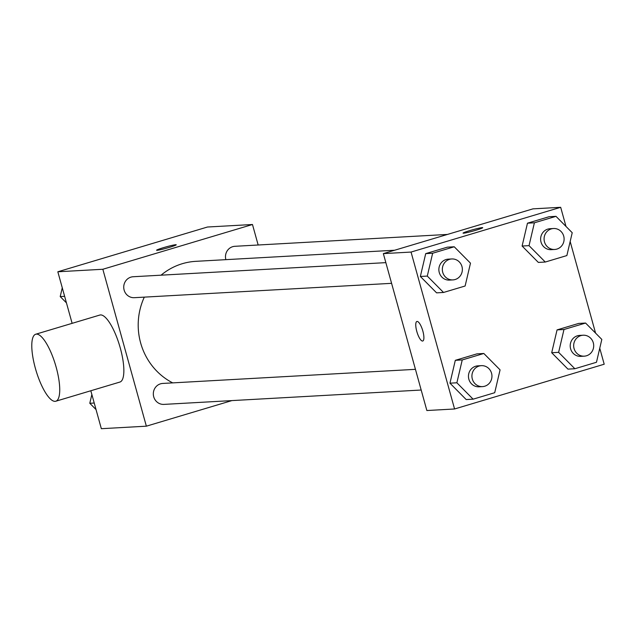 <?xml version="1.0" encoding="UTF-8"?>
<svg xmlns="http://www.w3.org/2000/svg" width="636" height="636" viewBox="0 0 636 636"><rect width="100%" height="100%" fill="white"/><g stroke="black" fill="none" stroke-linecap="round" stroke-linejoin="round"><path stroke-width="0.95" d="M231.901 400.593L146.359 426.184L101.339 428.696L90.821 390.75M72.122 323.342L57.828 271.779L207.455 227.02L252.476 224.508L258.16 245.003M146.359 426.184L102.841 269.267L57.828 271.779M102.841 269.267L252.476 224.508M175.759 244.717A10.2 0.676 164.5 0 1 176.236 244.788A10.2 0.676 164.5 0 1 166.584 248.167A10.2 0.676 164.5 0 1 156.575 250.242A10.2 0.676 164.5 0 1 164.78 247.269A10.2 0.676 164.5 0 1 175.759 244.717M394.63 250.234L195.848 261.332A64.117 61.207 86.8 0 0 161.059 275.181M144.308 297.131A64.117 61.207 86.8 0 0 172.714 382.888M415.443 369.333L162.752 383.436A10.494 10.017 86.8 0 0 153.34 394.471A10.494 10.017 86.8 0 0 163.921 404.393L421.183 390.027M385.853 262.636L133.162 276.74A10.494 10.017 86.8 0 0 123.75 287.766A10.494 10.017 86.8 0 0 134.331 297.688L391.593 283.33M447.442 234.438L234.915 246.299A10.494 10.017 86.8 0 0 225.875 259.655M35.735 334.226L99.86 315.043A34.972 10.144 73.3 0 1 119.6 345.642A34.972 10.144 73.3 0 1 119.91 382.053L55.777 401.237A34.972 10.144 73.3 0 1 35.37 368.308A34.972 10.144 73.3 0 1 35.735 334.226A34.972 10.144 73.3 0 1 55.475 364.818A34.972 10.144 73.3 0 1 55.777 401.237M156.575 250.242A10.2 0.676 164.5 0 1 164.819 247.269A10.2 0.676 164.5 0 1 175.759 244.725A10.2 0.676 164.5 0 1 176.236 244.796M599.756 348.21L604.2 364.221L454.573 408.98L426.867 410.53L383.349 253.613L532.976 208.854L560.682 207.304L565.984 226.424M454.573 408.98L411.055 252.063L383.349 253.613M411.055 252.063L560.682 207.304M463.056 233.142A10.2 0.676 164.5 0 1 471.292 230.16A10.2 0.676 164.5 0 1 482.239 227.616A10.2 0.676 164.5 0 1 482.708 227.68A10.2 0.676 164.5 0 1 473.065 231.059A10.2 0.676 164.5 0 1 463.056 233.134A10.2 0.676 164.5 0 1 471.26 230.168A10.2 0.676 164.5 0 1 482.231 227.609A10.2 0.676 164.5 0 1 482.708 227.688M473.112 399.17L466.188 399.559L449.954 383.174L455.312 360.326L476.905 353.87L455.312 360.326L449.954 383.174L456.879 382.785L462.237 359.944L483.829 353.481L500.071 369.866L494.713 392.706L473.112 399.17L456.879 382.785M545.275 262.032L538.342 262.414L522.108 246.037L527.467 223.188L549.067 216.725L527.467 223.188L522.108 246.037L529.033 245.647L534.391 222.799L555.991 216.343L572.225 232.728L566.867 255.569L545.275 262.032L529.033 245.647M570.166 241.505L595.574 333.129M443.523 292.465L436.598 292.854L420.356 276.469L425.715 253.621L447.315 247.165L425.715 253.621L420.356 276.469L427.289 276.08L432.647 253.239L454.239 246.776L470.481 263.161L465.123 286.009L443.523 292.465L427.281 276.08M574.865 368.737L567.94 369.119L551.698 352.734L557.057 329.893L578.657 323.43L557.057 329.893L551.698 352.734L558.623 352.352L563.981 329.504L585.581 323.048L601.823 339.425L596.465 362.274L574.865 368.737L558.623 352.352M416.795 331.42A10.2 2.957 73.3 0 1 416.898 321.474A10.2 2.957 73.3 0 1 422.662 330.402A10.2 2.957 73.3 0 1 422.749 341.015A10.2 2.957 73.3 0 1 416.795 331.42M422.749 341.015A10.2 2.957 73.3 0 1 416.803 331.412A10.2 2.957 73.3 0 1 416.906 321.474M583.101 335.22L579.635 335.411A10.494 10.017 86.8 0 0 570.222 346.445A10.494 10.017 86.8 0 0 580.803 356.367L584.269 356.168A10.494 10.017 86.8 0 0 593.308 342.82A10.494 10.017 86.8 0 0 583.101 335.22A10.494 10.017 86.8 0 0 573.688 346.254A10.494 10.017 86.8 0 0 584.269 356.168M563.981 329.504L557.057 329.893M585.581 323.048L578.657 323.43M567.94 369.119L551.698 352.734M481.349 365.66L477.89 365.851A10.494 10.017 86.8 0 0 468.47 376.886A10.494 10.017 86.8 0 0 479.059 386.799L482.517 386.609A10.494 10.017 86.8 0 0 491.556 373.252A10.494 10.017 86.8 0 0 481.349 365.66A10.494 10.017 86.8 0 0 471.936 376.687A10.494 10.017 86.8 0 0 482.517 386.609M462.237 359.944L455.312 360.326M483.829 353.481L476.905 353.87M466.188 399.559L449.954 383.174M553.511 228.515L550.045 228.714A10.494 10.017 86.8 0 0 540.632 239.74A10.494 10.017 86.8 0 0 551.213 249.662L554.679 249.471A10.494 10.017 86.8 0 0 563.711 236.115A10.494 10.017 86.8 0 0 553.511 228.515A10.494 10.017 86.8 0 0 544.09 239.549A10.494 10.017 86.8 0 0 554.679 249.471M534.391 222.799L527.467 223.188M555.991 216.343L549.067 216.725M538.342 262.414L522.108 246.037M451.759 258.955L448.3 259.146A10.494 10.017 86.8 0 0 438.88 270.181A10.494 10.017 86.8 0 0 449.469 280.094L452.927 279.904A10.494 10.017 86.8 0 0 461.967 266.548A10.494 10.017 86.8 0 0 451.759 258.955A10.494 10.017 86.8 0 0 442.346 269.99A10.494 10.017 86.8 0 0 452.927 279.904M432.647 253.239L425.715 253.621M454.239 246.776L447.315 247.165M436.598 292.854L420.356 276.469M96.036 409.576L89.795 403.272L91.854 394.495M94.223 403.025L89.795 403.272M66.446 302.871L60.205 296.575L62.264 287.79M64.633 296.32L60.205 296.575"/></g></svg>
